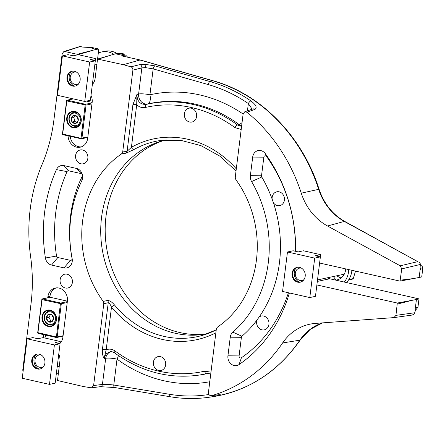 <?xml version="1.0" encoding="UTF-8"?>
<svg xmlns="http://www.w3.org/2000/svg" width="445" height="445" viewBox="0 0 445 445"><rect width="100%" height="100%" fill="white"/><g stroke="black" fill="none" stroke-linecap="round" stroke-linejoin="round"><path stroke-width="0.67" d="M273.397 202.72L272.123 199.065A7.076 6.147 77.9 0 1 272.151 197.346A7.076 6.147 77.9 0 1 276.796 191.806A7.076 6.147 77.9 0 1 284.405 200.105A7.076 6.147 77.9 0 1 279.76 205.64A7.076 6.147 77.9 0 1 273.397 202.72A120.573 104.709 77.9 0 1 259.157 317.018A7.076 6.147 77.9 0 1 261.321 316.017A7.076 6.147 77.9 0 1 268.936 324.316A7.076 6.147 77.9 0 1 264.291 329.856A7.076 6.147 77.9 0 1 256.676 321.557A7.076 6.147 77.9 0 1 257.071 319.916L259.157 317.018M244.717 111.817L252.643 108.992A2.831 2.47 70.4 0 1 254.896 109.403L246.942 112.251L244.717 111.817L243.126 113.959L235.238 177.321L235.817 179.585A100.342 87.137 77.9 0 1 256.431 260.064A100.342 87.137 77.9 0 1 217.438 327.125L216.342 329.016L208.449 392.379C208.533 394.721 209.595 395.816 211.642 395.655L219.363 394.676A2.831 2.525 82.7 0 1 219.046 394.737L219.346 394.682C221.666 394.593 219.897 395.177 214.045 396.423A2.831 1.402 -100.6 0 1 212.782 395.538M215.869 332.804A102.678 89.167 77.9 0 1 111.489 307.211A2.831 0.723 -39.8 0 1 114.565 305.059C112.212 302.188 109.909 300.648 107.662 300.442A2.831 2.403 77.7 0 1 108.246 302.717L103.802 303.685L93.606 385.548L91.57 387.795L90.941 387.779L83.26 386.505L57.494 380.514L59.891 361.251A11.231 9.757 77.9 0 0 58.762 354.226M417.794 261.632L344.769 221.449A2.831 1.124 -61.3 0 0 344.38 221.404A2.831 1.124 -61.3 0 0 344.33 221.415L327.509 225.993L400.244 265.81L417.794 261.632L344.33 221.415A53.778 46.703 77.9 0 1 318.648 189.297A162.03 140.709 -102.1 0 0 212.799 80.784L139.93 60.014L123.343 64.681L130.913 66.839C132.299 67.395 132.96 68.486 132.894 70.115L122.698 151.984L121.602 153.875A100.342 87.137 77.9 0 0 82.609 220.937A100.342 87.137 77.9 0 0 103.223 301.415L107.662 300.442M166.224 139.897A99.057 86.024 -102.1 0 0 161.479 141.104A99.057 86.024 -102.1 0 0 101.56 217.36A99.057 86.024 -102.1 0 0 202.948 334.451A99.057 86.024 -102.1 0 0 207.77 333.605M205.34 334.073A99.402 86.319 77.9 0 1 106.016 216.276A99.402 86.319 77.9 0 1 163.821 140.47M140.258 59.997L121.708 55.909L140.258 59.997L213.155 80.779A2.831 1.274 -74.1 0 0 212.799 80.784L210.023 81.563A161.835 140.537 77.9 0 1 250.858 100.893C256.059 104.798 257.405 107.634 254.896 109.403M122.698 151.984L127.109 151.283L132.938 104.464L136.927 94.479L138.612 94.001A8.488 7.142 -105.9 0 0 147.807 103.941A8.488 4.211 -102.7 0 0 149.932 94.807L153.163 68.875L145.32 67.596L141.866 67.879A2.831 2.392 -104 0 0 139.886 64.603L144.486 64.258L154.955 65.866L210.023 81.563A2.831 1.274 -74.1 0 0 208.232 84.572L153.163 68.875A2.831 1.274 -74.1 0 1 154.955 65.866M184.352 113.731A7.076 6.147 -102.1 0 0 191.962 122.03A7.076 6.147 -102.1 0 0 196.607 116.49A7.076 6.147 -102.1 0 0 188.997 108.191A7.076 6.147 -102.1 0 0 184.352 113.731M89.69 47.509L90.14 47.665M23.051 371.831L22.762 370.051L30.966 304.169A162.508 141.126 77.9 0 0 30.583 256.409A160.851 139.686 -102.1 0 1 42.019 164.611A162.508 141.126 77.9 0 0 53.951 119.622L62.161 53.745L63.819 51.581L64.953 51.537L77.219 54.296L96.092 49.417L89.534 47.476L82.336 47.048A2.831 1.302 -77.3 0 1 82.659 47.031L89.534 47.476M153.408 362.158A7.076 6.147 -102.1 0 0 161.023 370.451A7.076 6.147 -102.1 0 0 165.668 364.917A7.076 6.147 -102.1 0 0 158.053 356.617A7.076 6.147 -102.1 0 0 153.408 362.158M72.379 282.48A7.076 6.147 77.9 0 1 67.735 288.021A7.076 6.147 77.9 0 1 60.125 279.721A7.076 6.147 77.9 0 1 64.77 274.181A7.076 6.147 77.9 0 1 72.379 282.48M76.451 168.421A8.271 7.187 77.9 0 1 82.614 178.1A8.271 7.187 77.9 0 1 81.808 180.82A114.037 99.029 -102.1 0 0 70.749 218.267A114.037 99.029 -102.1 0 0 72.135 258.512A8.271 7.187 77.9 0 1 72.235 261.432A8.271 7.187 77.9 0 1 64.063 267.89L51.537 265.07A8.271 7.187 77.9 0 1 45.423 258.005A144.224 125.245 77.9 0 1 56.437 169.601A8.271 7.187 77.9 0 1 63.93 165.601L76.451 168.421L81.146 173.617L68.625 170.797A1.736 1.507 -102.1 0 0 67.05 171.637A137.689 119.572 -102.1 0 0 56.537 256.036A1.736 1.507 -102.1 0 0 57.822 257.516L70.343 260.336A1.736 1.507 -102.1 0 0 72.04 258.367A120.573 104.709 77.9 0 1 70.577 215.814A120.573 104.709 77.9 0 1 82.269 176.22A1.736 1.507 -102.1 0 0 81.146 173.617M87.849 158.27A7.076 6.147 77.9 0 1 83.204 163.805A7.076 6.147 77.9 0 1 75.594 155.511A7.076 6.147 77.9 0 1 80.239 149.971A7.076 6.147 77.9 0 1 87.849 158.27M289.395 292.96A144.224 125.245 77.9 0 1 239.093 364.533A8.271 7.187 77.9 0 1 231.239 364.11A8.271 7.187 77.9 0 1 227.935 355.805L230.254 337.204A8.271 7.187 77.9 0 1 232.824 332.165A114.037 99.029 -102.1 0 0 251.586 181.56A8.271 7.187 77.9 0 1 250.374 175.669L252.688 157.068A8.271 7.187 77.9 0 1 257.827 150.66A8.271 7.187 77.9 0 1 265.353 153.703A144.224 125.245 77.9 0 1 295.641 251.336M295.38 251.275A137.689 119.572 -102.1 0 0 266.499 156.456A1.736 1.507 -102.1 0 0 263.841 157.163L261.521 175.769A1.736 1.507 -102.1 0 0 261.777 177.004A120.573 104.709 77.9 0 1 272.123 199.065M257.071 319.916A120.573 104.709 77.9 0 1 241.941 336.242A1.736 1.507 -102.1 0 0 241.401 337.299L239.087 355.905A1.736 1.507 -102.1 0 0 241.429 357.736A137.689 119.572 -102.1 0 0 288.427 292.743M70.204 136.315A11.253 9.768 -102.1 0 0 81.302 146.883M68.091 135.842A11.253 9.768 -102.1 0 0 80.284 147.173A11.253 9.768 -102.1 0 0 87.671 138.362L92.143 102.478A11.253 9.768 -102.1 0 0 90.997 95.425M72.574 98.723L72.541 99.013M45.451 335.057A11.253 9.768 -102.1 0 0 46.202 338.317M56.326 287.87A11.253 9.768 -102.1 0 0 49.957 296.392L49.84 297.31M59.992 343.406A11.253 9.768 -102.1 0 0 62.917 337.104L67.384 301.221A11.253 9.768 -102.1 0 0 55.286 288.026A11.253 9.768 -102.1 0 0 47.899 296.832L47.782 297.755M43.337 334.579A11.253 9.768 -102.1 0 0 43.827 337.777M102.411 349.536A2.831 0.523 7.1 0 1 106.188 349.803L104.047 358.453C102.745 356.261 102.2 353.286 102.411 349.536L108.246 302.717C109.598 303.412 110.677 304.914 111.489 307.211L106.188 349.803C109.253 348.619 112.218 349.036 115.088 351.044A135.141 117.363 -102.1 0 0 204.589 371.186L210.969 372.159M115.088 351.044A2.831 1.001 -53.7 0 0 114.788 353.03C112.846 351.85 111.367 351.405 110.343 351.7L106.121 353.803L104.047 358.453L105.688 358.308A8.488 7.304 84.8 0 1 111.222 351.684M207.982 373.472L206.53 373.666A2.831 1.402 -102.8 0 1 204.589 371.186M114.888 387.539A2.831 1.329 -80.6 0 1 114.693 387.534L100.392 386.677A2.831 2.425 -97.2 0 0 102.433 384.43L105.688 358.308A8.488 1.569 -172.9 0 1 117.013 359.109A8.488 3.015 126.2 0 0 118.37 355.566M93.606 385.548L102.433 384.43C105.404 384.224 109.186 384.43 113.781 385.036L169.651 394.315A159.004 138.084 -102.1 0 0 208.928 394.493M170.758 396.812A2.831 1.329 -80.6 0 1 170.557 396.812L114.693 387.534A2.831 1.329 -80.6 0 1 113.781 385.036L117.013 359.109A146.572 127.281 77.9 0 0 209.773 381.732M103.223 301.415L103.802 303.685M210.713 374.206L208.455 373.539L206.53 373.666A137.972 119.816 77.9 0 1 198.047 375.23L199.627 375.002A138.084 119.916 -102.1 0 0 207.798 373.511M210.663 374.607A8.488 4.211 77.3 0 0 209.395 373.705M82.336 47.048L80.2 46.48L82.659 47.031M64.953 51.537L79.588 46.753M58.434 372.977L56.354 373.561M89.545 47.476L91.475 47.37L89.979 47.554M96.092 49.417L98.812 49.022L91.475 47.37M92.354 50.474L78.075 54.679L77.219 54.296M98.812 49.022L97.566 59.051M123.054 55.486L121.708 55.909L124.322 56.192L123.059 55.486L125.607 55.052L118.27 53.4L115.55 53.795L97.533 59.063L95.135 78.326A11.231 9.757 77.9 0 1 92.36 84.472M252.131 109.175L248.349 103.563A2.831 1.035 -55.6 0 1 250.858 100.893M241.668 125.674A8.488 7.415 70.7 0 1 238.998 124.466A138.084 119.916 -102.1 0 0 147.807 103.941L146.138 104.414A2.831 1.402 77.2 0 0 145.432 107.456C142.233 108.102 139.324 107.189 136.71 104.731L131.409 147.317A2.831 1.352 60.6 0 0 133.934 149.57L126.002 153.175L121.602 153.875M242.052 122.586A8.488 3.015 -53.8 0 1 238.998 124.466L237.502 124.984A2.831 1.001 126.3 0 0 234.927 127.604A135.141 117.363 -102.1 0 0 145.432 107.456M132.938 104.464A2.831 0.523 -172.9 0 1 136.71 104.731L136.927 94.479C137.054 101.304 140.119 104.614 146.138 104.414A137.972 119.816 77.9 0 1 237.502 124.984L241.574 126.419M241.196 129.484L234.927 127.604M126.002 153.175A2.831 2.42 81 0 0 127.109 151.283L131.409 147.317A102.678 89.167 77.9 0 1 236.295 168.839M327.509 225.993A54.958 47.726 77.9 0 1 301.265 193.163A160.851 139.686 -102.1 0 0 246.942 112.251M400.244 265.81L401.729 268.88L400.033 281.129L421.721 276.968L422.75 268.708L420.964 269.014L420.141 269.614L420.959 267.851L420.736 264.363L401.729 268.88M419.073 262.122L420.736 264.363M420.809 266.644L420.964 269.014M420.642 265.398C422.099 265.904 422.8 267.006 422.75 268.708M420.141 269.614L419.146 277.591M327.214 277.83A11.231 9.757 -102.1 0 0 329.689 278.77L418.99 298.873L416.42 299.502L415.424 307.484L416.147 307.706L415.764 309.253M319.61 263.028L400.033 281.129M124.322 56.192L125.078 56.582M125.607 55.052L127.632 57.16M115.55 53.795L123.059 55.486M123.343 64.681L97.533 59.063M322.58 322.875L310.198 329.389L300.253 339.963A2.831 1.079 -145.7 0 1 299.908 340.175A2.831 1.079 -145.7 0 1 299.858 340.18L282.608 342.95A160.851 139.686 -102.1 0 1 211.642 395.655L219.046 394.737M282.608 342.95A54.958 47.726 77.9 0 1 312.596 323.71A54.958 47.726 77.9 0 1 315.377 323.409L393.925 317.608L395.939 315.366L397.307 303.039L412.482 300.247L397.346 304.069M395.939 315.366L414.707 312.757C414.212 314.12 413.016 314.938 411.124 315.216L393.925 317.608M414.707 312.757L415.864 308.886L415.424 307.484M416.147 307.706L417.966 307.133L416.303 309.297L415.68 309.492M417.966 307.133L418.99 298.873M416.42 299.502L412.482 300.247M316.879 284.934L397.307 303.039M113.87 54.273A20.22 17.555 -102.1 0 0 112.44 53.456A20.22 17.555 -102.1 0 0 101.749 51.954A20.22 17.555 -102.1 0 0 98.3 53.133M117.135 53.567A20.22 17.555 -102.1 0 0 115.711 52.755A20.22 17.555 -102.1 0 0 105.014 51.253L101.749 51.954M117.063 53.522L118.242 53.406M118.275 53.4L122.331 53.022A17.972 15.608 77.9 0 1 122.598 53.155A17.972 15.608 77.9 0 1 122.865 53.294L124.01 54.691M120.261 53.851L122.865 53.294M122.331 53.022L119.382 53.65M72.974 127.693A8.349 7.248 77.9 0 1 66.756 117.925A8.349 7.248 77.9 0 1 74.999 111.411A8.349 7.248 77.9 0 1 81.218 121.179A8.349 7.248 77.9 0 1 72.974 127.693M75.105 111.656A8.066 7.003 -102.1 0 0 67.139 117.953A8.066 7.003 -102.1 0 0 73.147 127.392A8.066 7.003 -102.1 0 0 81.112 121.096A8.066 7.003 -102.1 0 0 75.105 111.656M77.986 126.313A7.927 6.881 77.9 0 1 77.758 126.269A7.927 6.881 77.9 0 1 77.118 126.085M74.165 112.307A7.927 6.881 77.9 0 1 74.86 111.751M75.088 111.795A7.927 6.881 -102.1 0 0 72.463 111.773A7.927 6.881 -102.1 0 0 67.201 119.471A7.927 6.881 -102.1 0 0 73.164 127.253A7.927 6.881 -102.1 0 0 75.789 127.27A7.927 6.881 -102.1 0 0 81.046 119.577A7.927 6.881 -102.1 0 0 75.088 111.795M85.184 104.903L66.811 100.909L62.684 134.034L81.023 138.306L85.184 104.903L85.529 104.297L92.093 102.884M66.95 100.804L67.295 100.192L85.529 104.297M92.148 102.406L86.369 101.104M85.29 105.07L86.052 105.12L81.93 138.245A0.706 0.612 77.9 0 1 81.229 138.796L62.995 134.696A0.706 0.612 77.9 0 1 62.472 133.867L66.594 100.742A0.706 0.612 77.9 0 1 67.295 100.192L73.342 98.896M91.97 103.852L86.052 105.12M78.565 124.238A6.369 5.529 -102.1 0 0 78.793 115.316A6.369 5.529 -102.1 0 0 70.916 114.543A6.369 5.529 -102.1 0 0 70.694 123.465A6.369 5.529 -102.1 0 0 78.565 124.238M80.423 123.226A7.076 6.147 77.9 0 1 79.332 124.706A7.076 6.147 77.9 0 1 70.583 123.843A7.076 6.147 77.9 0 1 70.838 113.931A7.076 6.147 77.9 0 1 78.348 113.564M71.317 118.003L72.146 122.002L75.567 123.393L78.164 120.779L77.341 116.779L73.915 115.389L71.317 118.003A4.083 3.549 -102.1 0 0 72.146 122.002A4.083 3.549 -102.1 0 0 75.567 123.393A4.083 3.549 -102.1 0 0 78.164 120.779A4.083 3.549 -102.1 0 0 77.341 116.779A4.083 3.549 -102.1 0 0 73.915 115.389A4.083 3.549 -102.1 0 0 71.317 118.003L73.892 117.452L74.716 121.452L72.146 122.002M75.466 115.867L73.892 117.452M74.716 121.452L76.84 122.314M341.198 277.941A13.072 11.353 77.9 0 1 336.854 275.761M355.522 271.111L353.263 278.592A17.972 15.608 77.9 0 1 353.063 278.815A17.972 15.608 77.9 0 1 352.857 279.026L348.463 280.094M336.025 280.066L333.322 276.523M353.263 278.592L348.83 279.543M348.569 279.95L352.857 279.026M346.433 282.542A20.22 17.555 -102.1 0 0 346.85 282.108A20.22 17.555 -102.1 0 0 351.912 270.299M328.143 277.63A13.072 11.353 -102.1 0 0 329.973 278.837M335.591 280.1A13.072 11.353 -102.1 0 0 342.422 276.812A13.072 11.353 -102.1 0 0 345.721 268.902M344.252 282.052A20.22 17.555 -102.1 0 0 348.73 269.581M74.187 86.074A8.983 7.804 77.9 0 1 72.507 84.945A8.983 7.804 77.9 0 1 71.1 71.673M78.882 83.526A6.291 5.462 77.9 0 1 72.552 83.12A6.291 5.462 77.9 0 1 70.583 75.611A6.291 5.462 77.9 0 1 76.429 72.068M75.461 86.013A7.582 6.586 77.9 0 1 67.612 77.063A7.582 6.586 77.9 0 1 72.285 71.2M67 77.196A7.582 6.586 77.9 0 1 71.979 71.261A7.582 6.586 77.9 0 1 80.133 80.15A7.582 6.586 77.9 0 1 75.155 86.085A7.582 6.586 77.9 0 1 67 77.196M90.246 59.669L95.308 60.804L89.645 62.022L62.4 55.886L68.068 54.674L73.125 55.814L78.353 54.691L95.475 58.545L90.246 59.669M62.4 55.886L57.488 95.325L84.734 101.46L90.396 100.242L95.308 60.804M95.197 60.781L95.475 58.545M84.734 101.46L89.645 62.022M299.251 282.169A8.983 7.804 77.9 0 1 295.408 268.875A8.983 7.804 77.9 0 1 296.164 267.768M303.946 279.621A6.291 5.462 77.9 0 1 296.999 278.603A6.291 5.462 77.9 0 1 296.103 270.699A6.291 5.462 77.9 0 1 301.493 268.163M300.525 282.108A7.582 6.586 77.9 0 1 292.676 273.163A7.582 6.586 77.9 0 1 297.349 267.3M305.198 276.25A7.582 6.586 77.9 0 1 300.225 282.186A7.582 6.586 77.9 0 1 292.065 273.291A7.582 6.586 77.9 0 1 297.043 267.356A7.582 6.586 77.9 0 1 305.198 276.25M320.372 256.904L315.316 255.764L320.539 254.64L303.418 250.785L298.189 251.909L293.133 250.769L287.47 251.987L314.71 258.117L320.372 256.904L315.461 296.342L309.798 297.555L314.71 258.117M320.539 254.64L320.261 256.876M287.47 251.987L282.558 291.425L309.798 297.555M48.221 326.435A8.349 7.248 77.9 0 1 42.002 316.662A8.349 7.248 77.9 0 1 50.246 310.148A8.349 7.248 77.9 0 1 56.465 319.922A8.349 7.248 77.9 0 1 48.221 326.435M50.352 310.393A8.066 7.003 -102.1 0 0 42.386 316.69A8.066 7.003 -102.1 0 0 48.388 326.129A8.066 7.003 -102.1 0 0 56.359 319.833A8.066 7.003 -102.1 0 0 50.352 310.393M53.233 325.05A7.927 6.881 77.9 0 1 53.005 325.006A7.927 6.881 77.9 0 1 52.365 324.828M49.406 311.049A7.927 6.881 77.9 0 1 50.107 310.488M50.335 310.532A7.927 6.881 -102.1 0 0 47.71 310.515A7.927 6.881 -102.1 0 0 42.447 318.208A7.927 6.881 -102.1 0 0 48.41 325.99A7.927 6.881 -102.1 0 0 51.03 326.013A7.927 6.881 -102.1 0 0 56.293 318.314A7.927 6.881 -102.1 0 0 50.335 310.532M63.04 336.131L56.476 337.538L38.242 333.433A0.706 0.612 77.9 0 1 37.714 332.604L41.841 299.479A0.706 0.612 77.9 0 1 42.542 298.929L60.77 303.034A0.706 0.612 77.9 0 1 61.299 303.863L57.171 336.987L63.09 335.714M37.714 332.604L56.409 336.932L60.431 303.646L42.058 299.652L37.931 332.771M56.476 337.538L56.27 337.043M38.242 333.433L38.036 332.938M67.395 301.148L50.224 297.282A0.706 0.612 -102.1 0 0 49.99 297.277L42.308 298.929M57.171 336.987L56.409 336.932M45.195 321.04A6.369 5.529 -102.1 0 0 52.833 323.754A6.369 5.529 -102.1 0 0 54.78 315.221A6.369 5.529 -102.1 0 0 47.148 312.507A6.369 5.529 -102.1 0 0 45.195 321.04M55.669 321.969A7.076 6.147 77.9 0 1 45.006 321.29A7.076 6.147 77.9 0 1 45.996 312.752A7.076 6.147 77.9 0 1 53.595 312.301M46.914 320A4.083 3.549 -102.1 0 0 48.238 321.551L51.809 321.741L53.561 318.32L51.737 314.71L48.166 314.52L46.413 317.941L48.238 321.551A4.083 3.549 -102.1 0 0 51.809 321.741A4.083 3.549 -102.1 0 0 53.561 318.32A4.083 3.549 -102.1 0 0 51.737 314.71A4.083 3.549 -102.1 0 0 48.166 314.52A4.083 3.549 -102.1 0 0 46.413 317.941A4.083 3.549 -102.1 0 0 46.914 320M50.43 314.57L48.989 317.391L50.813 321.001L48.238 321.551M50.813 321.001L52.288 321.079M50.736 313.97L48.166 314.52M48.989 317.391L46.413 317.941M40.222 368.938A7.582 6.586 77.9 0 1 32.368 359.994A7.582 6.586 77.9 0 1 37.041 354.131M44.895 363.081A7.582 6.586 77.9 0 1 39.917 369.016A7.582 6.586 77.9 0 1 31.762 360.122A7.582 6.586 77.9 0 1 36.735 354.187A7.582 6.586 77.9 0 1 44.895 363.081M37.886 338.74L32.824 337.599L27.162 338.817L54.401 344.947L60.064 343.735L55.008 342.594L60.236 341.471L43.115 337.616L37.886 338.74M60.236 341.471L59.958 343.707M60.064 343.735L55.152 383.173L49.49 384.385L54.401 344.947M27.162 338.817L22.25 378.256L49.49 384.385M38.949 369A8.983 7.804 77.9 0 1 35.861 354.598M43.643 366.452A6.291 5.462 77.9 0 1 42.264 367.164A6.291 5.462 77.9 0 1 35.266 362.836A6.291 5.462 77.9 0 1 38.676 355.121A6.291 5.462 77.9 0 1 41.185 354.993M301.265 193.163L319.076 189.247C302.489 136.565 260.942 93.934 213.155 80.779M300.253 339.963C277.708 372.159 248.099 391.144 211.436 396.918A162.03 140.709 -102.1 0 0 299.858 340.18A53.778 46.703 77.9 0 1 322.536 322.881M114.565 305.059A99.852 86.714 -102.1 0 0 202.419 335.374A99.852 86.714 -102.1 0 0 216.237 329.856L202.419 335.374M144.486 64.258A2.831 1.302 91.5 0 1 145.32 67.596M266.499 156.456L265.353 153.703M227.935 355.805L239.087 355.905M230.254 337.204L241.401 337.299M239.093 364.533L241.429 357.736M261.521 175.769L250.374 175.669M261.777 177.004L251.586 181.56M263.841 157.163L252.688 157.068M81.808 180.82L82.269 176.22M64.063 267.89L70.343 260.336M51.537 265.07L57.822 257.516M56.537 256.036L45.423 258.005M67.05 171.637L56.437 169.601M68.625 170.797L63.93 165.601M49.957 296.392L47.899 296.832M214.045 396.423A161.835 140.537 77.9 0 1 208.661 397.307C196.034 399.087 183.334 398.926 170.557 396.812A2.831 1.329 -80.6 0 1 169.651 394.315M247.442 110.844L248.349 103.563A159.004 138.084 -102.1 0 0 208.232 84.572M243.12 114.042A146.572 127.281 77.9 0 0 149.932 94.807A8.488 1.569 7.1 0 0 138.612 94.001L141.866 67.879L132.894 70.115M236.028 170.963L219.658 156.011L200.929 145.621L180.887 140.353L160.617 140.475A99.852 86.714 -102.1 0 0 133.934 149.57M130.913 66.839L139.886 64.603M317.318 281.424L329.689 278.77M400.322 280.178L415.207 278.336M111.812 54.852L98.44 59.074M232.824 332.165L241.941 336.242M62.995 134.696L62.789 134.201M81.229 138.796L81.023 138.306M87.843 136.977L81.162 138.195M50.224 297.282L42.542 298.929L42.197 299.541M60.431 303.646L60.77 303.034L67.334 301.627M67.217 302.594L60.537 303.813M114.788 353.03C140.72 371.625 168.471 379.023 198.047 375.23M100.392 386.677L91.57 387.795M79.944 46.491L63.819 51.581M344.769 221.449C332.576 214.518 324.01 203.782 319.076 189.247M208.661 397.307L211.436 396.918M67.062 100.186L73.219 98.868M81.463 138.801L87.787 137.444M94.791 64.931L96.86 64.486M92.443 83.816L93.011 83.693M317.507 279.911L344.269 274.176M57.199 366.741L59.263 366.302"/></g></svg>
